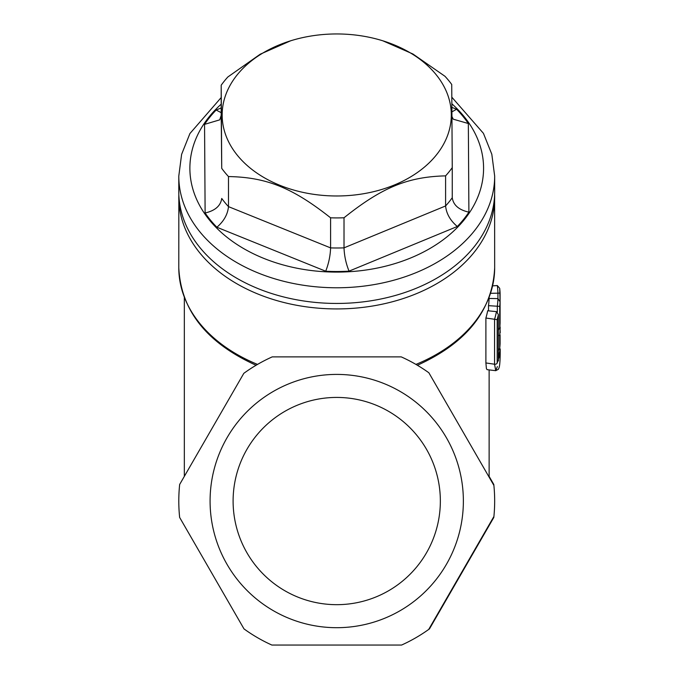 <?xml version="1.0" encoding="UTF-8"?>
<svg xmlns="http://www.w3.org/2000/svg" width="679" height="679" viewBox="0 0 679 679"><rect width="100%" height="100%" fill="white"/><g stroke="black" fill="none" stroke-linecap="round" stroke-linejoin="round"><path stroke-width="1.02" d="M336.733 604.675A103.632 103.632 0 0 1 246.986 449.235A103.632 103.632 0 0 1 426.471 449.235A103.632 103.632 0 0 1 336.733 604.675M257.307 364.538L256.628 364.929M258.164 364.037L257.528 364.411A157.935 111.679 180 0 1 178.789 267.789C180.886 310.396 206.645 342.887 256.076 365.26L254.752 366.057M418.705 366.057L417.135 365.115M417.05 365.064L416.439 364.708M500.211 353.946L497.181 362.985L497.181 319.648A163.478 115.6 0 0 0 498.327 314.98L498.327 358.317L500.211 348.955L500.211 353.946C499.965 368.527 498.819 367.874 498.361 369.291L495.755 370.683L487.089 369.665L486.419 368.646L485.892 362.942L485.892 318.027A152.393 107.757 0 0 0 487.675 310.761L496.459 311.627A161.262 114.03 180 0 1 494.567 319.317L494.55 364.224L495.755 370.683L497.368 366.567M488.507 310.846L488.507 305.669A152.393 107.757 0 0 0 489.084 298.463L497.945 298.607L500.092 301.799L500.092 323.043A163.478 115.6 180 0 1 499.727 327.601L499.727 306.356L497.334 306.229L497.317 311.984M492.657 285.859L497.317 285.553L499.693 288.312L500.092 301.451L500.092 293.116L497.928 293.175L497.928 298.607M490.628 293.303L497.928 293.175M498.352 330.325L499.727 327.601M499.71 327.838L500.092 301.799A163.478 115.6 0 0 1 499.727 306.356M488.507 305.669L497.317 306.229A161.262 114.03 180 0 0 497.945 298.607M500.084 335.036L500.1 343.574A163.478 115.6 180 0 1 499.727 348.132L498.352 350.856M499.727 348.132L499.727 335.367L498.352 335.519M499.727 335.367L500.202 327.473M497.181 319.648L485.892 318.027M496.459 311.627L498.352 314.513L498.352 358.088A2.215 1.57 0 0 0 498.327 357.85A2.215 1.57 0 0 1 498.352 358.088L498.352 358.088A2.215 1.57 0 0 1 498.327 358.317A2.215 1.57 0 0 0 498.352 358.088L498.437 360.905M500.092 334.891L499.71 348.369M417.296 365.209L417.381 365.26C466.812 342.887 492.581 310.396 494.668 267.789A157.935 111.679 180 0 1 415.93 364.411L415.293 364.037M401.238 356.882L272.228 356.882L401.238 356.882A157.935 157.935 0 0 1 428.865 372.771L493.888 485.392A157.935 157.935 0 0 1 493.811 517.44L429.468 628.89A157.935 157.935 0 0 1 401.595 645.05L271.863 645.05A157.935 157.935 0 0 1 244.754 629.441M271.863 645.05A157.935 157.935 0 0 1 243.99 628.89L179.646 517.44A157.935 157.935 0 0 1 179.663 484.458L243.829 373.323A157.935 157.935 0 0 1 272.228 356.882M489.126 476.378L493.794 484.458A157.935 157.935 0 0 1 493.888 485.392M179.553 516.507A157.935 157.935 0 0 1 179.57 485.392M493.905 516.507L428.704 629.441M210.083 501.051A126.642 126.642 0 0 0 330.52 627.54A126.642 126.642 0 0 0 462.764 513.443A126.642 126.642 0 0 0 342.937 374.562A126.642 126.642 0 0 0 210.083 501.051M221.201 112.68L216.143 110.023A146.019 103.25 0 0 0 204.557 124.359L219.75 119.852L221.201 115.286L221.201 85.206A129.4 91.495 180 0 1 227.864 76.965L260.235 54.201L290.604 40.808A114.573 81.013 0 0 0 240.892 159.361A114.573 81.013 0 0 0 397.003 183.865A114.573 81.013 0 0 0 435.697 74.147A114.573 81.013 0 0 0 382.854 40.808A114.573 81.013 0 0 0 290.604 40.808M452.256 197.767L452.256 197.716A129.4 91.495 180 0 1 445.594 205.958C446.375 213.698 450.279 220.539 457.315 226.489A146.019 103.25 0 0 0 468.9 212.154C458.868 209.921 453.317 205.109 452.256 197.716L452.256 167.628A129.4 91.495 180 0 1 445.594 175.869L445.594 205.958L344.015 247.852A129.4 91.495 180 0 1 330.597 247.894C330.317 255.839 328.678 263.613 325.708 271.218A146.019 103.25 0 0 0 349.048 271.142C345.984 263.562 344.312 255.796 344.015 247.852L344.015 217.772A129.4 91.495 180 0 1 330.597 217.815L330.597 247.894L228.492 206.637A129.4 91.495 180 0 1 221.727 198.446C220.667 205.839 215.133 210.685 205.117 212.985A146.019 103.25 0 0 0 216.881 227.244C223.849 221.261 227.72 214.386 228.492 206.637L228.492 176.557A129.4 91.495 180 0 1 221.727 168.358L221.201 115.286M452.002 116.635L453.224 119.181L468.34 123.527A146.019 103.25 0 0 0 456.577 109.268L451.976 111.831M221.727 168.358L221.201 85.206M330.597 217.815C292.547 187.76 266.533 177.253 228.492 176.557M445.594 175.869C407.748 176.803 381.87 187.48 344.015 217.772M494.668 176.09L494.668 191.767A157.935 111.679 180 0 1 416.303 288.236A157.935 111.679 180 0 1 336.742 303.445L336.742 303.445A157.935 111.679 180 0 1 178.789 191.767L178.789 176.09A157.935 111.679 0 0 0 258.062 272.933A157.935 111.679 0 0 0 416.303 272.559A157.935 111.679 0 0 0 494.668 176.09L491.817 154.252L483.431 133.339L451.866 97.233M382.854 40.808L412.883 53.98L444.966 76.277A129.4 91.495 180 0 1 451.73 84.476L452.256 167.628M500.092 293.116A163.478 115.6 0 0 0 499.719 288.558M497.317 285.553A161.262 114.03 180 0 1 497.945 293.175M497.181 362.985A2.215 1.57 180 0 1 494.55 364.224L485.892 362.942M494.668 267.789L494.618 194.483A157.935 111.679 180 0 1 494.668 197.258A157.935 111.679 180 0 1 336.733 308.928A157.935 111.679 180 0 1 178.789 197.258A157.935 111.679 180 0 1 178.84 194.508L178.789 267.789M468.9 212.154L468.34 123.527M349.048 271.142L457.315 226.489M456.577 109.268L451.942 107.392M216.881 227.244L325.708 271.218M221.201 107.944L216.143 110.023M204.557 124.359L205.117 212.985M221.201 104.15A146.851 103.845 0 0 0 226.014 236.47A146.851 103.845 0 0 0 410.719 257.952A146.851 103.845 0 0 0 451.917 103.845M184.332 297.614L184.332 476.378M489.126 297.614L489.126 298.463M489.126 369.902L489.126 477.142M500.211 332.761L499.931 325.479M221.201 97.538L189.925 133.534L181.616 154.362L178.789 176.09"/></g></svg>
